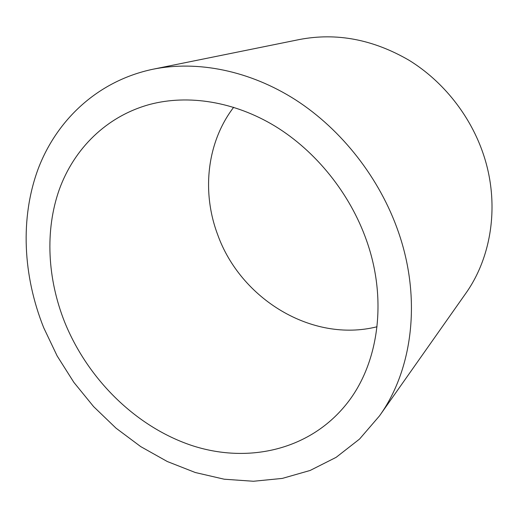 <?xml version="1.0" encoding="UTF-8"?>
<svg xmlns="http://www.w3.org/2000/svg" width="518" height="518" viewBox="0 0 518 518"><rect width="100%" height="100%" fill="white"/><g stroke="black" fill="none" stroke-linecap="round" stroke-linejoin="round"><path stroke-width="0.78" d="M64.646 322.079C87.665 378.949 135.418 426.385 191.11 445.266C246.626 463.791 308.54 450.938 346.024 404.616C378.211 365.138 388.066 300.958 366.491 240.358C349.98 193.486 316.025 151.262 275.162 126.224C234.175 101.373 188.215 94.302 149.916 104.39C106.358 116.233 73.977 148.847 59.24 189.666C44.781 230.743 47.462 278.749 64.646 322.079M233.67 107.278C206.708 142.541 201.619 192.152 217.664 234.654C240.54 298.912 312.03 343.039 377.033 326.767M379.474 415.915L465.54 293.719C491.841 256.967 499.883 203.755 483.585 154.869C470.713 116.006 443.389 81.43 409.149 60.321C373.089 39.381 336.538 32.44 299.495 39.51L153.011 69.218C98.044 80.743 56.974 119.567 38.274 168.583C19.891 217.968 22.96 275.867 43.719 327.745L57.142 355.931L73.873 382.375L93.609 406.604L116.013 428.159L140.721 446.607L167.308 461.525L195.312 472.52L224.21 479.208L253.425 481.261L282.304 478.412L310.133 470.461L336.143 457.336L359.531 439.076L379.474 415.915C412.548 369.904 421.872 299.035 398.323 231.74C379.772 178.283 341.809 129.746 295.759 99.98C249.553 70.416 197.377 60.302 153.011 69.218"/></g></svg>
